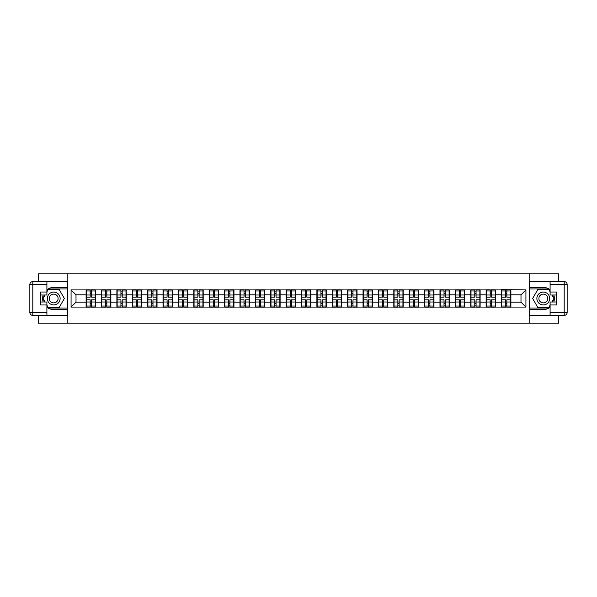 <?xml version="1.0" encoding="UTF-8"?>
<svg xmlns="http://www.w3.org/2000/svg" width="597" height="597" viewBox="0 0 597 597"><rect width="100%" height="100%" fill="white"/><g stroke="black" fill="none" stroke-linecap="round" stroke-linejoin="round"><path stroke-width="0.9" d="M38.432 315.417L38.432 323.156L558.568 323.156L558.568 315.417M558.568 281.583L558.568 273.844L529.181 273.844L529.181 323.156M529.181 273.844L38.432 273.844L38.432 281.583M67.819 323.156L67.819 273.844M520.994 302.149L520.994 294.851L510.883 294.851L510.883 302.149L520.994 302.149L525.927 307.082L525.927 289.918L501.517 289.627L501.517 294.851L495.503 294.851L495.503 302.149L501.517 302.149L501.517 294.851M525.927 307.082L71.073 307.082L71.073 289.918L86.117 289.918L86.117 294.851L76.006 294.851L76.006 302.149L86.117 302.149L86.117 294.851M501.517 289.918L86.117 289.918M501.517 302.149L501.517 307.082M495.503 302.149L495.503 307.082M495.503 289.918L495.503 294.851M480.115 302.149L486.13 302.149L486.13 294.851L480.115 294.851L480.115 307.082M486.13 302.149L486.13 307.082M486.13 289.918L486.13 294.851M480.115 289.918L480.115 294.851M464.727 302.149L470.742 302.149L470.742 294.851L464.727 294.851L464.727 307.082M470.742 302.149L470.742 307.082M470.742 289.918L470.742 294.851M464.727 289.918L464.727 294.851M449.347 302.149L455.362 302.149L455.362 294.851L449.347 294.851L449.347 307.082M455.362 302.149L455.362 307.082M455.362 289.918L455.362 294.851M449.347 289.918L449.347 294.851M433.959 302.149L439.974 302.149L439.974 294.851L433.959 294.851L433.959 307.082M439.974 302.149L439.974 307.082M439.974 289.918L439.974 294.851M433.959 289.918L433.959 294.851M418.572 302.149L424.586 302.149L424.586 294.851L418.572 294.851L418.572 307.082M424.586 302.149L424.586 307.082M424.586 289.918L424.586 294.851M418.572 289.918L418.572 294.851M403.191 302.149L409.206 302.149L409.206 294.851L403.191 294.851L403.191 307.082M409.206 302.149L409.206 307.082M409.206 289.918L409.206 294.851M403.191 289.918L403.191 294.851M387.804 302.149L393.819 302.149L393.819 294.851L387.804 294.851L387.804 307.082M393.819 302.149L393.819 307.082M393.819 289.918L393.819 294.851M387.804 289.918L387.804 294.851M372.416 302.149L378.431 302.149L378.431 294.851L372.416 294.851L372.416 307.082M378.431 302.149L378.431 307.082M378.431 289.918L378.431 294.851M372.416 289.918L372.416 294.851M357.036 302.149L363.051 302.149L363.051 294.851L357.036 294.851L357.036 307.082M363.051 302.149L363.051 307.082M363.051 289.918L363.051 294.851M357.036 289.918L357.036 294.851M341.648 302.149L347.663 302.149L347.663 294.851L341.648 294.851L341.648 307.082M347.663 302.149L347.663 307.082M347.663 289.918L347.663 294.851M341.648 289.918L341.648 294.851M326.26 302.149L332.275 302.149L332.275 294.851L326.26 294.851L326.26 307.082M332.275 302.149L332.275 307.082M332.275 289.918L332.275 294.851M326.26 289.918L326.26 294.851M310.88 302.149L316.895 302.149L316.895 294.851L310.88 294.851L310.88 307.082M316.895 302.149L316.895 307.082M316.895 289.918L316.895 294.851M310.88 289.918L310.88 294.851M295.493 302.149L301.507 302.149L301.507 294.851L295.493 294.851L295.493 307.082M301.507 302.149L301.507 307.082M301.507 289.918L301.507 294.851M295.493 289.918L295.493 294.851M280.105 302.149L286.12 302.149L286.12 294.851L280.105 294.851L280.105 307.082M286.12 302.149L286.12 307.082M286.12 289.918L286.12 294.851M280.105 289.918L280.105 294.851M264.725 302.149L270.74 302.149L270.74 294.851L264.725 294.851L264.725 307.082M270.74 302.149L270.74 307.082M270.74 289.918L270.74 294.851M264.725 289.918L264.725 294.851M249.337 302.149L255.352 302.149L255.352 294.851L249.337 294.851L249.337 307.082M255.352 302.149L255.352 307.082M255.352 289.918L255.352 294.851M249.337 289.918L249.337 294.851M233.949 302.149L239.964 302.149L239.964 294.851L233.949 294.851L233.949 307.082M239.964 302.149L239.964 307.082M239.964 289.918L239.964 294.851M233.949 289.918L233.949 294.851M218.569 302.149L224.584 302.149L224.584 294.851L218.569 294.851L218.569 307.082M224.584 302.149L224.584 307.082M224.584 289.918L224.584 294.851M218.569 289.918L218.569 294.851M203.181 302.149L209.196 302.149L209.196 294.851L203.181 294.851L203.181 307.082M209.196 302.149L209.196 307.082M209.196 289.918L209.196 294.851M203.181 289.918L203.181 294.851M187.794 302.149L193.809 302.149L193.809 294.851L187.794 294.851L187.794 307.082M193.809 302.149L193.809 307.082M193.809 289.918L193.809 294.851M187.794 289.918L187.794 294.851M172.414 302.149L178.428 302.149L178.428 294.851L172.414 294.851L172.414 307.082M178.428 302.149L178.428 307.082M178.428 289.918L178.428 294.851M172.414 289.918L172.414 294.851M157.026 302.149L163.041 302.149L163.041 294.851L157.026 294.851L157.026 307.082M163.041 302.149L163.041 307.082M163.041 289.918L163.041 294.851M157.026 289.918L157.026 294.851M141.638 302.149L147.653 302.149L147.653 294.851L141.638 294.851L141.638 307.082M147.653 302.149L147.653 307.082M147.653 289.918L147.653 294.851M141.638 289.918L141.638 294.851M126.258 302.149L132.273 302.149L132.273 294.851L126.258 294.851L126.258 307.082M132.273 302.149L132.273 307.082M132.273 289.918L132.273 294.851M126.258 289.918L126.258 294.851M110.87 302.149L116.885 302.149L116.885 294.851L110.87 294.851L110.87 307.082M116.885 302.149L116.885 307.082M116.885 289.918L116.885 294.851M110.87 289.918L110.87 294.851M95.483 302.149L101.497 302.149L101.497 294.851L95.483 294.851L95.483 307.082M101.497 302.149L101.497 307.082M101.497 289.918L101.497 294.851M95.483 289.918L95.483 294.851M86.117 302.149L86.117 307.082M76.006 302.149L71.073 307.082M71.073 289.918L76.006 294.851M510.883 302.149L510.883 307.082M510.883 289.918L510.883 294.851M525.927 289.918L520.994 294.851M95.236 299.828L95.236 307.127L91.438 307.127L91.438 299.828L95.236 299.828L95.236 289.873L91.438 289.873L91.438 290.955L95.236 290.955M86.364 295L90.154 295L90.154 289.873L86.364 289.873L86.364 299.828L90.154 299.828L90.154 307.127L86.364 307.127L86.364 306.045L90.154 306.045M90.154 293.575L91.438 293.575M91.438 291.105L90.154 291.105M90.154 295.015L91.438 295.015M90.154 295L90.154 297.172L86.364 297.172M86.364 290.955L90.154 290.955M90.154 301.985L91.438 301.985M90.154 305.895L91.438 305.895M90.154 303.425L91.438 303.425M86.364 299.828L86.364 306.045M91.438 306.045L95.236 306.045M91.438 290.955L91.438 297.172L95.236 297.172M110.624 299.828L110.624 307.127L106.826 307.127L106.826 299.828L110.624 299.828L110.624 289.873L106.826 289.873L106.826 290.955L110.624 290.955M101.744 295L105.542 295L105.542 289.873L101.744 289.873L101.744 299.828L105.542 299.828L105.542 307.127L101.744 307.127L101.744 306.045L105.542 306.045M105.542 293.575L106.826 293.575M106.826 291.105L105.542 291.105M105.542 295.015L106.826 295.015M105.542 295L105.542 297.172L101.744 297.172M101.744 290.955L105.542 290.955M105.542 301.985L106.826 301.985M105.542 305.895L106.826 305.895M105.542 303.425L106.826 303.425M101.744 299.828L101.744 306.045M106.826 306.045L110.624 306.045M106.826 290.955L106.826 297.172L110.624 297.172M126.004 299.828L126.004 307.127L122.213 307.127L122.213 299.828L126.004 299.828L126.004 289.873L122.213 289.873L122.213 290.955L126.004 290.955M117.131 295L120.93 295L120.93 289.873L117.131 289.873L117.131 299.828L120.93 299.828L120.93 307.127L117.131 307.127L117.131 306.045L120.93 306.045M120.93 293.575L122.213 293.575M122.213 291.105L120.93 291.105M120.93 295.015L122.213 295.015M120.93 295L120.93 297.172L117.131 297.172M117.131 290.955L120.93 290.955M120.93 301.985L122.213 301.985M120.93 305.895L122.213 305.895M120.93 303.425L122.213 303.425M117.131 299.828L117.131 306.045M122.213 306.045L126.004 306.045M122.213 290.955L122.213 297.172L126.004 297.172M141.392 299.828L141.392 307.127L137.594 307.127L137.594 299.828L141.392 299.828L141.392 289.873L137.594 289.873L137.594 290.955L141.392 290.955M132.519 295L136.317 295L136.317 289.873L132.519 289.873L132.519 299.828L136.317 299.828L136.317 307.127L132.519 307.127L132.519 306.045L136.317 306.045M136.317 293.575L137.594 293.575M137.594 291.105L136.317 291.105M136.317 295.015L137.594 295.015M136.317 295L136.317 297.172L132.519 297.172M132.519 290.955L136.317 290.955M136.317 301.985L137.594 301.985M136.317 305.895L137.594 305.895M136.317 303.425L137.594 303.425M132.519 299.828L132.519 306.045M137.594 306.045L141.392 306.045M137.594 290.955L137.594 297.172L141.392 297.172M156.78 299.828L156.78 307.127L152.981 307.127L152.981 299.828L156.78 299.828L156.78 289.873L152.981 289.873L152.981 290.955L156.78 290.955M147.899 295L151.698 295L151.698 289.873L147.899 289.873L147.899 299.828L151.698 299.828L151.698 307.127L147.899 307.127L147.899 306.045L151.698 306.045M151.698 293.575L152.981 293.575M152.981 291.105L151.698 291.105M151.698 295.015L152.981 295.015M151.698 295L151.698 297.172L147.899 297.172M147.899 290.955L151.698 290.955M151.698 301.985L152.981 301.985M151.698 305.895L152.981 305.895M151.698 303.425L152.981 303.425M147.899 299.828L147.899 306.045M152.981 306.045L156.78 306.045M152.981 290.955L152.981 297.172L156.78 297.172M172.16 299.828L172.16 307.127L168.369 307.127L168.369 299.828L172.16 299.828L172.16 289.873L168.369 289.873L168.369 290.955L172.16 290.955M163.287 295L167.085 295L167.085 289.873L163.287 289.873L163.287 299.828L167.085 299.828L167.085 307.127L163.287 307.127L163.287 306.045L167.085 306.045M167.085 293.575L168.369 293.575M168.369 291.105L167.085 291.105M167.085 295.015L168.369 295.015M167.085 295L167.085 297.172L163.287 297.172M163.287 290.955L167.085 290.955M167.085 301.985L168.369 301.985M167.085 305.895L168.369 305.895M167.085 303.425L168.369 303.425M163.287 299.828L163.287 306.045M168.369 306.045L172.16 306.045M168.369 290.955L168.369 297.172L172.16 297.172M50.514 304.052A6.41 6.41 0 0 0 59.267 301.709A6.41 6.41 0 0 0 56.924 292.948A6.41 6.41 0 0 0 48.163 295.291A6.41 6.41 0 0 0 50.514 304.052M51.521 302.298A4.388 4.388 0 0 0 57.521 300.694A4.388 4.388 0 0 0 55.909 294.702A4.388 4.388 0 0 0 49.917 296.306A4.388 4.388 0 0 0 51.521 302.298M46.909 291.843L48.394 289.276L59.043 289.276L64.364 298.5L59.043 307.724L48.394 307.724L46.909 305.157M45.088 302L43.066 298.5L45.088 295M540.076 304.052A6.41 6.41 0 0 0 548.837 301.709A6.41 6.41 0 0 0 546.486 292.948A6.41 6.41 0 0 0 537.733 295.291A6.41 6.41 0 0 0 540.076 304.052M541.091 302.298A4.388 4.388 0 0 0 547.083 300.694A4.388 4.388 0 0 0 545.479 294.702A4.388 4.388 0 0 0 539.479 296.306A4.388 4.388 0 0 0 541.091 302.298M550.091 305.157L548.606 307.724L537.957 307.724L532.636 298.5L537.957 289.276L548.606 289.276L550.091 291.843M551.912 295L553.934 298.5L551.912 302M46.909 307.261A11.097 11.097 0 0 0 53.715 309.597L67.722 309.597L67.722 315.417L32.805 315.417A2.955 2.955 0 0 1 29.85 312.455L29.85 284.545A2.955 2.955 0 0 1 32.805 281.583L46.909 281.583L46.909 295L40.603 295M46.909 281.583L67.722 281.583L67.722 287.403L53.715 287.403A11.097 11.097 0 0 0 46.909 289.739M43.185 295A11.097 11.097 0 0 0 43.185 302M67.722 309.597L67.722 287.403M40.603 302L46.909 302L46.909 315.417M46.909 292.037L40.603 292.037L40.603 304.963L46.909 304.963M67.722 288.985L48.223 288.985L46.909 291.254M46.909 305.746L48.223 308.015L67.722 308.015M44.745 295L42.73 298.5L44.745 302M550.091 289.739A11.097 11.097 0 0 0 543.285 287.403L529.278 287.403L529.278 281.583L564.195 281.583A2.955 2.955 0 0 1 567.15 284.545L567.15 312.455A2.955 2.955 0 0 1 564.195 315.417L550.091 315.417L550.091 302L556.397 302M550.091 315.417L529.278 315.417L529.278 309.597L543.285 309.597A11.097 11.097 0 0 0 550.091 307.261M553.815 302A11.097 11.097 0 0 0 553.815 295M529.278 287.403L529.278 309.597M556.397 295L550.091 295L550.091 281.583M550.091 304.963L556.397 304.963L556.397 292.037L550.091 292.037M529.278 308.015L548.777 308.015L550.091 305.746M550.091 291.254L548.777 288.985L529.278 288.985M552.255 302L554.27 298.5L552.255 295M187.548 299.828L187.548 307.127L183.749 307.127L183.749 299.828L187.548 299.828L187.548 289.873L183.749 289.873L183.749 290.955L187.548 290.955M178.675 295L182.473 295L182.473 289.873L178.675 289.873L178.675 299.828L182.473 299.828L182.473 307.127L178.675 307.127L178.675 306.045L182.473 306.045M182.473 293.575L183.749 293.575M183.749 291.105L182.473 291.105M182.473 295.015L183.749 295.015M182.473 295L182.473 297.172L178.675 297.172M178.675 290.955L182.473 290.955M182.473 301.985L183.749 301.985M182.473 305.895L183.749 305.895M182.473 303.425L183.749 303.425M178.675 299.828L178.675 306.045M183.749 306.045L187.548 306.045M183.749 290.955L183.749 297.172L187.548 297.172M202.935 299.828L202.935 307.127L199.137 307.127L199.137 299.828L202.935 299.828L202.935 289.873L199.137 289.873L199.137 290.955L202.935 290.955M194.055 295L197.853 295L197.853 289.873L194.055 289.873L194.055 299.828L197.853 299.828L197.853 307.127L194.055 307.127L194.055 306.045L197.853 306.045M197.853 293.575L199.137 293.575M199.137 291.105L197.853 291.105M197.853 295.015L199.137 295.015M197.853 295L197.853 297.172L194.055 297.172M194.055 290.955L197.853 290.955M197.853 301.985L199.137 301.985M197.853 305.895L199.137 305.895M197.853 303.425L199.137 303.425M194.055 299.828L194.055 306.045M199.137 306.045L202.935 306.045M199.137 290.955L199.137 297.172L202.935 297.172M218.323 299.828L218.323 307.127L214.524 307.127L214.524 299.828L218.323 299.828L218.323 289.873L214.524 289.873L214.524 290.955L218.323 290.955M209.443 295L213.241 295L213.241 289.873L209.443 289.873L209.443 299.828L213.241 299.828L213.241 307.127L209.443 307.127L209.443 306.045L213.241 306.045M213.241 293.575L214.524 293.575M214.524 291.105L213.241 291.105M213.241 295.015L214.524 295.015M213.241 295L213.241 297.172L209.443 297.172M209.443 290.955L213.241 290.955M213.241 301.985L214.524 301.985M213.241 305.895L214.524 305.895M213.241 303.425L214.524 303.425M209.443 299.828L209.443 306.045M214.524 306.045L218.323 306.045M214.524 290.955L214.524 297.172L218.323 297.172M233.703 299.828L233.703 307.127L229.905 307.127L229.905 299.828L233.703 299.828L233.703 289.873L229.905 289.873L229.905 290.955L233.703 290.955M224.83 295L228.629 295L228.629 289.873L224.83 289.873L224.83 299.828L228.629 299.828L228.629 307.127L224.83 307.127L224.83 306.045L228.629 306.045M228.629 293.575L229.905 293.575M229.905 291.105L228.629 291.105M228.629 295.015L229.905 295.015M228.629 295L228.629 297.172L224.83 297.172M224.83 290.955L228.629 290.955M228.629 301.985L229.905 301.985M228.629 305.895L229.905 305.895M228.629 303.425L229.905 303.425M224.83 299.828L224.83 306.045M229.905 306.045L233.703 306.045M229.905 290.955L229.905 297.172L233.703 297.172M249.091 299.828L249.091 307.127L245.292 307.127L245.292 299.828L249.091 299.828L249.091 289.873L245.292 289.873L245.292 290.955L249.091 290.955M240.21 295L244.009 295L244.009 289.873L240.21 289.873L240.21 299.828L244.009 299.828L244.009 307.127L240.21 307.127L240.21 306.045L244.009 306.045M244.009 293.575L245.292 293.575M245.292 291.105L244.009 291.105M244.009 295.015L245.292 295.015M244.009 295L244.009 297.172L240.21 297.172M240.21 290.955L244.009 290.955M244.009 301.985L245.292 301.985M244.009 305.895L245.292 305.895M244.009 303.425L245.292 303.425M240.21 299.828L240.21 306.045M245.292 306.045L249.091 306.045M245.292 290.955L245.292 297.172L249.091 297.172M264.478 299.828L264.478 307.127L260.68 307.127L260.68 299.828L264.478 299.828L264.478 289.873L260.68 289.873L260.68 290.955L264.478 290.955M255.598 295L259.397 295L259.397 289.873L255.598 289.873L255.598 299.828L259.397 299.828L259.397 307.127L255.598 307.127L255.598 306.045L259.397 306.045M259.397 293.575L260.68 293.575M260.68 291.105L259.397 291.105M259.397 295.015L260.68 295.015M259.397 295L259.397 297.172L255.598 297.172M255.598 290.955L259.397 290.955M259.397 301.985L260.68 301.985M259.397 305.895L260.68 305.895M259.397 303.425L260.68 303.425M255.598 299.828L255.598 306.045M260.68 306.045L264.478 306.045M260.68 290.955L260.68 297.172L264.478 297.172M279.859 299.828L279.859 307.127L276.06 307.127L276.06 299.828L279.859 299.828L279.859 289.873L276.06 289.873L276.06 290.955L279.859 290.955M270.986 295L274.784 295L274.784 289.873L270.986 289.873L270.986 299.828L274.784 299.828L274.784 307.127L270.986 307.127L270.986 306.045L274.784 306.045M274.784 293.575L276.06 293.575M276.06 291.105L274.784 291.105M274.784 295.015L276.06 295.015M274.784 295L274.784 297.172L270.986 297.172M270.986 290.955L274.784 290.955M274.784 301.985L276.06 301.985M274.784 305.895L276.06 305.895M274.784 303.425L276.06 303.425M270.986 299.828L270.986 306.045M276.06 306.045L279.859 306.045M276.06 290.955L276.06 297.172L279.859 297.172M295.246 299.828L295.246 307.127L291.448 307.127L291.448 299.828L295.246 299.828L295.246 289.873L291.448 289.873L291.448 290.955L295.246 290.955M286.366 295L290.164 295L290.164 289.873L286.366 289.873L286.366 299.828L290.164 299.828L290.164 307.127L286.366 307.127L286.366 306.045L290.164 306.045M290.164 293.575L291.448 293.575M291.448 291.105L290.164 291.105M290.164 295.015L291.448 295.015M290.164 295L290.164 297.172L286.366 297.172M286.366 290.955L290.164 290.955M290.164 301.985L291.448 301.985M290.164 305.895L291.448 305.895M290.164 303.425L291.448 303.425M286.366 299.828L286.366 306.045M291.448 306.045L295.246 306.045M291.448 290.955L291.448 297.172L295.246 297.172M310.634 299.828L310.634 307.127L306.836 307.127L306.836 299.828L310.634 299.828L310.634 289.873L306.836 289.873L306.836 290.955L310.634 290.955M301.754 295L305.552 295L305.552 289.873L301.754 289.873L301.754 299.828L305.552 299.828L305.552 307.127L301.754 307.127L301.754 306.045L305.552 306.045M305.552 293.575L306.836 293.575M306.836 291.105L305.552 291.105M305.552 295.015L306.836 295.015M305.552 295L305.552 297.172L301.754 297.172M301.754 290.955L305.552 290.955M305.552 301.985L306.836 301.985M305.552 305.895L306.836 305.895M305.552 303.425L306.836 303.425M301.754 299.828L301.754 306.045M306.836 306.045L310.634 306.045M306.836 290.955L306.836 297.172L310.634 297.172M326.014 299.828L326.014 307.127L322.216 307.127L322.216 299.828L326.014 299.828L326.014 289.873L322.216 289.873L322.216 290.955L326.014 290.955M317.141 295L320.94 295L320.94 289.873L317.141 289.873L317.141 299.828L320.94 299.828L320.94 307.127L317.141 307.127L317.141 306.045L320.94 306.045M320.94 293.575L322.216 293.575M322.216 291.105L320.94 291.105M320.94 295.015L322.216 295.015M320.94 295L320.94 297.172L317.141 297.172M317.141 290.955L320.94 290.955M320.94 301.985L322.216 301.985M320.94 305.895L322.216 305.895M320.94 303.425L322.216 303.425M317.141 299.828L317.141 306.045M322.216 306.045L326.014 306.045M322.216 290.955L322.216 297.172L326.014 297.172M341.402 299.828L341.402 307.127L337.603 307.127L337.603 299.828L341.402 299.828L341.402 289.873L337.603 289.873L337.603 290.955L341.402 290.955M332.522 295L336.32 295L336.32 289.873L332.522 289.873L332.522 299.828L336.32 299.828L336.32 307.127L332.522 307.127L332.522 306.045L336.32 306.045M336.32 293.575L337.603 293.575M337.603 291.105L336.32 291.105M336.32 295.015L337.603 295.015M336.32 295L336.32 297.172L332.522 297.172M332.522 290.955L336.32 290.955M336.32 301.985L337.603 301.985M336.32 305.895L337.603 305.895M336.32 303.425L337.603 303.425M332.522 299.828L332.522 306.045M337.603 306.045L341.402 306.045M337.603 290.955L337.603 297.172L341.402 297.172M356.79 299.828L356.79 307.127L352.991 307.127L352.991 299.828L356.79 299.828L356.79 289.873L352.991 289.873L352.991 290.955L356.79 290.955M347.909 295L351.708 295L351.708 289.873L347.909 289.873L347.909 299.828L351.708 299.828L351.708 307.127L347.909 307.127L347.909 306.045L351.708 306.045M351.708 293.575L352.991 293.575M352.991 291.105L351.708 291.105M351.708 295.015L352.991 295.015M351.708 295L351.708 297.172L347.909 297.172M347.909 290.955L351.708 290.955M351.708 301.985L352.991 301.985M351.708 305.895L352.991 305.895M351.708 303.425L352.991 303.425M347.909 299.828L347.909 306.045M352.991 306.045L356.79 306.045M352.991 290.955L352.991 297.172L356.79 297.172M372.17 299.828L372.17 307.127L368.371 307.127L368.371 299.828L372.17 299.828L372.17 289.873L368.371 289.873L368.371 290.955L372.17 290.955M363.297 295L367.095 295L367.095 289.873L363.297 289.873L363.297 299.828L367.095 299.828L367.095 307.127L363.297 307.127L363.297 306.045L367.095 306.045M367.095 293.575L368.371 293.575M368.371 291.105L367.095 291.105M367.095 295.015L368.371 295.015M367.095 295L367.095 297.172L363.297 297.172M363.297 290.955L367.095 290.955M367.095 301.985L368.371 301.985M367.095 305.895L368.371 305.895M367.095 303.425L368.371 303.425M363.297 299.828L363.297 306.045M368.371 306.045L372.17 306.045M368.371 290.955L368.371 297.172L372.17 297.172M387.557 299.828L387.557 307.127L383.759 307.127L383.759 299.828L387.557 299.828L387.557 289.873L383.759 289.873L383.759 290.955L387.557 290.955M378.677 295L382.476 295L382.476 289.873L378.677 289.873L378.677 299.828L382.476 299.828L382.476 307.127L378.677 307.127L378.677 306.045L382.476 306.045M382.476 293.575L383.759 293.575M383.759 291.105L382.476 291.105M382.476 295.015L383.759 295.015M382.476 295L382.476 297.172L378.677 297.172M378.677 290.955L382.476 290.955M382.476 301.985L383.759 301.985M382.476 305.895L383.759 305.895M382.476 303.425L383.759 303.425M378.677 299.828L378.677 306.045M383.759 306.045L387.557 306.045M383.759 290.955L383.759 297.172L387.557 297.172M402.945 299.828L402.945 307.127L399.147 307.127L399.147 299.828L402.945 299.828L402.945 289.873L399.147 289.873L399.147 290.955L402.945 290.955M394.065 295L397.863 295L397.863 289.873L394.065 289.873L394.065 299.828L397.863 299.828L397.863 307.127L394.065 307.127L394.065 306.045L397.863 306.045M397.863 293.575L399.147 293.575M399.147 291.105L397.863 291.105M397.863 295.015L399.147 295.015M397.863 295L397.863 297.172L394.065 297.172M394.065 290.955L397.863 290.955M397.863 301.985L399.147 301.985M397.863 305.895L399.147 305.895M397.863 303.425L399.147 303.425M394.065 299.828L394.065 306.045M399.147 306.045L402.945 306.045M399.147 290.955L399.147 297.172L402.945 297.172M418.325 299.828L418.325 307.127L414.527 307.127L414.527 299.828L418.325 299.828L418.325 289.873L414.527 289.873L414.527 290.955L418.325 290.955M409.452 295L413.251 295L413.251 289.873L409.452 289.873L409.452 299.828L413.251 299.828L413.251 307.127L409.452 307.127L409.452 306.045L413.251 306.045M413.251 293.575L414.527 293.575M414.527 291.105L413.251 291.105M413.251 295.015L414.527 295.015M413.251 295L413.251 297.172L409.452 297.172M409.452 290.955L413.251 290.955M413.251 301.985L414.527 301.985M413.251 305.895L414.527 305.895M413.251 303.425L414.527 303.425M409.452 299.828L409.452 306.045M414.527 306.045L418.325 306.045M414.527 290.955L414.527 297.172L418.325 297.172M433.713 299.828L433.713 307.127L429.915 307.127L429.915 299.828L433.713 299.828L433.713 289.873L429.915 289.873L429.915 290.955L433.713 290.955M424.84 295L428.631 295L428.631 289.873L424.84 289.873L424.84 299.828L428.631 299.828L428.631 307.127L424.84 307.127L424.84 306.045L428.631 306.045M428.631 293.575L429.915 293.575M429.915 291.105L428.631 291.105M428.631 295.015L429.915 295.015M428.631 295L428.631 297.172L424.84 297.172M424.84 290.955L428.631 290.955M428.631 301.985L429.915 301.985M428.631 305.895L429.915 305.895M428.631 303.425L429.915 303.425M424.84 299.828L424.84 306.045M429.915 306.045L433.713 306.045M429.915 290.955L429.915 297.172L433.713 297.172M449.101 299.828L449.101 307.127L445.302 307.127L445.302 299.828L449.101 299.828L449.101 289.873L445.302 289.873L445.302 290.955L449.101 290.955M440.22 295L444.019 295L444.019 289.873L440.22 289.873L440.22 299.828L444.019 299.828L444.019 307.127L440.22 307.127L440.22 306.045L444.019 306.045M444.019 293.575L445.302 293.575M445.302 291.105L444.019 291.105M444.019 295.015L445.302 295.015M444.019 295L444.019 297.172L440.22 297.172M440.22 290.955L444.019 290.955M444.019 301.985L445.302 301.985M444.019 305.895L445.302 305.895M444.019 303.425L445.302 303.425M440.22 299.828L440.22 306.045M445.302 306.045L449.101 306.045M445.302 290.955L445.302 297.172L449.101 297.172M464.481 299.828L464.481 307.127L460.683 307.127L460.683 299.828L464.481 299.828L464.481 289.873L460.683 289.873L460.683 290.955L464.481 290.955M455.608 295L459.406 295L459.406 289.873L455.608 289.873L455.608 299.828L459.406 299.828L459.406 307.127L455.608 307.127L455.608 306.045L459.406 306.045M459.406 293.575L460.683 293.575M460.683 291.105L459.406 291.105M459.406 295.015L460.683 295.015M459.406 295L459.406 297.172L455.608 297.172M455.608 290.955L459.406 290.955M459.406 301.985L460.683 301.985M459.406 305.895L460.683 305.895M459.406 303.425L460.683 303.425M455.608 299.828L455.608 306.045M460.683 306.045L464.481 306.045M460.683 290.955L460.683 297.172L464.481 297.172M479.869 299.828L479.869 307.127L476.07 307.127L476.07 299.828L479.869 299.828L479.869 289.873L476.07 289.873L476.07 290.955L479.869 290.955M470.996 295L474.787 295L474.787 289.873L470.996 289.873L470.996 299.828L474.787 299.828L474.787 307.127L470.996 307.127L470.996 306.045L474.787 306.045M474.787 293.575L476.07 293.575M476.07 291.105L474.787 291.105M474.787 295.015L476.07 295.015M474.787 295L474.787 297.172L470.996 297.172M470.996 290.955L474.787 290.955M474.787 301.985L476.07 301.985M474.787 305.895L476.07 305.895M474.787 303.425L476.07 303.425M470.996 299.828L470.996 306.045M476.07 306.045L479.869 306.045M476.07 290.955L476.07 297.172L479.869 297.172M495.256 299.828L495.256 307.127L491.458 307.127L491.458 299.828L495.256 299.828L495.256 289.873L491.458 289.873L491.458 290.955L495.256 290.955M486.376 295L490.174 295L490.174 289.873L486.376 289.873L486.376 299.828L490.174 299.828L490.174 307.127L486.376 307.127L486.376 306.045L490.174 306.045M490.174 293.575L491.458 293.575M491.458 291.105L490.174 291.105M490.174 295.015L491.458 295.015M490.174 295L490.174 297.172L486.376 297.172M486.376 290.955L490.174 290.955M490.174 301.985L491.458 301.985M490.174 305.895L491.458 305.895M490.174 303.425L491.458 303.425M486.376 299.828L486.376 306.045M491.458 306.045L495.256 306.045M491.458 290.955L491.458 297.172L495.256 297.172M510.636 299.828L510.636 307.127L506.846 307.127L506.846 299.828L510.636 299.828L510.636 289.873L506.846 289.873L506.846 290.955L510.636 290.955M501.764 295L505.562 295L505.562 289.873L501.764 289.873L501.764 299.828L505.562 299.828L505.562 307.127L501.764 307.127L501.764 306.045L505.562 306.045M505.562 293.575L506.846 293.575M506.846 291.105L505.562 291.105M505.562 295.015L506.846 295.015M505.562 295L505.562 297.172L501.764 297.172M501.764 290.955L505.562 290.955M505.562 301.985L506.846 301.985M505.562 305.895L506.846 305.895M505.562 303.425L506.846 303.425M501.764 299.828L501.764 306.045M506.846 306.045L510.636 306.045M506.846 290.955L506.846 297.172L510.636 297.172M86.364 302L90.154 302M91.438 302L95.236 302M91.438 295L95.236 295M101.744 302L105.542 302M106.826 302L110.624 302M106.826 295L110.624 295M117.131 302L120.93 302M122.213 302L126.004 302M122.213 295L126.004 295M132.519 302L136.317 302M137.594 302L141.392 302M137.594 295L141.392 295M147.899 302L151.698 302M152.981 302L156.78 302M152.981 295L156.78 295M163.287 302L167.085 302M168.369 302L172.16 302M168.369 295L172.16 295M46.909 284.545L32.805 284.545L32.805 312.455L46.909 312.455M29.85 284.545L32.805 284.545L32.805 281.583M32.805 315.417L32.805 312.455L29.85 312.455M550.091 312.455L564.195 312.455L564.195 284.545L550.091 284.545M567.15 312.455L564.195 312.455L564.195 315.417M564.195 281.583L564.195 284.545L567.15 284.545M178.675 302L182.473 302M183.749 302L187.548 302M183.749 295L187.548 295M194.055 302L197.853 302M199.137 302L202.935 302M199.137 295L202.935 295M209.443 302L213.241 302M214.524 302L218.323 302M214.524 295L218.323 295M224.83 302L228.629 302M229.905 302L233.703 302M229.905 295L233.703 295M240.21 302L244.009 302M245.292 302L249.091 302M245.292 295L249.091 295M255.598 302L259.397 302M260.68 302L264.478 302M260.68 295L264.478 295M270.986 302L274.784 302M276.06 302L279.859 302M276.06 295L279.859 295M286.366 302L290.164 302M291.448 302L295.246 302M291.448 295L295.246 295M301.754 302L305.552 302M306.836 302L310.634 302M306.836 295L310.634 295M317.141 302L320.94 302M322.216 302L326.014 302M322.216 295L326.014 295M332.522 302L336.32 302M337.603 302L341.402 302M337.603 295L341.402 295M347.909 302L351.708 302M352.991 302L356.79 302M352.991 295L356.79 295M363.297 302L367.095 302M368.371 302L372.17 302M368.371 295L372.17 295M378.677 302L382.476 302M383.759 302L387.557 302M383.759 295L387.557 295M394.065 302L397.863 302M399.147 302L402.945 302M399.147 295L402.945 295M409.452 302L413.251 302M414.527 302L418.325 302M414.527 295L418.325 295M424.84 302L428.631 302M429.915 302L433.713 302M429.915 295L433.713 295M440.22 302L444.019 302M445.302 302L449.101 302M445.302 295L449.101 295M455.608 302L459.406 302M460.683 302L464.481 302M460.683 295L464.481 295M470.996 302L474.787 302M476.07 302L479.869 302M476.07 295L479.869 295M486.376 302L490.174 302M491.458 302L495.256 302M491.458 295L495.256 295M501.764 302L505.562 302M506.846 302L510.636 302M506.846 295L510.636 295"/></g></svg>
